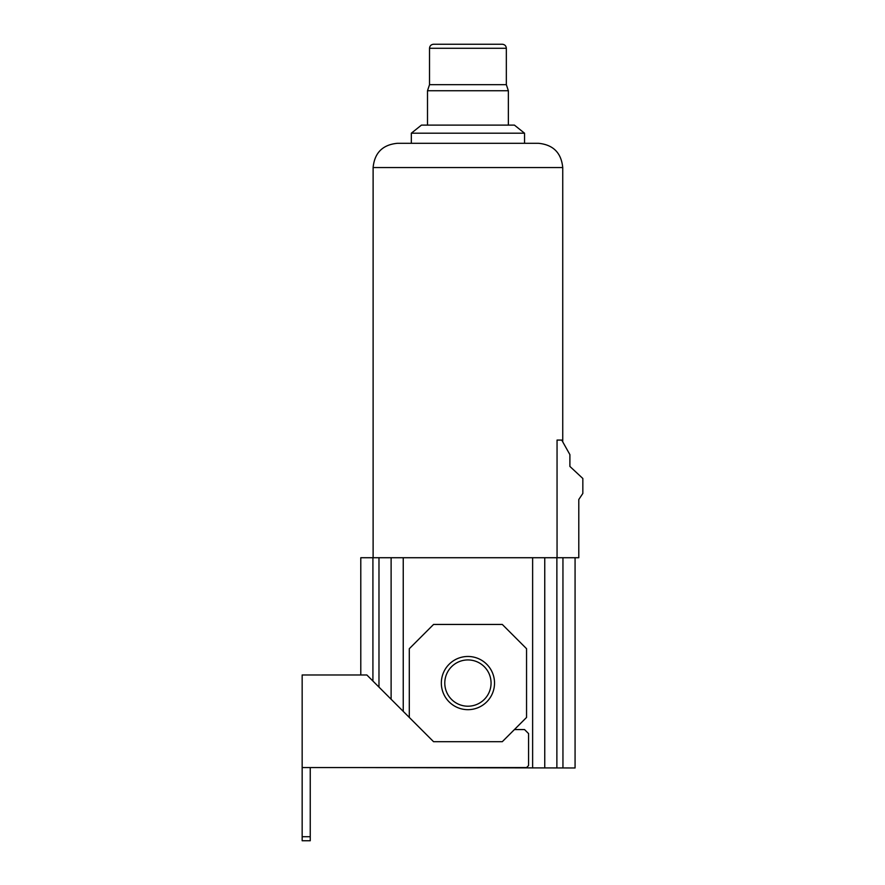 <?xml version="1.0" encoding="UTF-8"?>
<svg xmlns="http://www.w3.org/2000/svg" width="885" height="885" viewBox="0 0 885 885"><rect width="100%" height="100%" fill="white"/><g stroke="black" fill="none" stroke-linecap="round" stroke-linejoin="round"><path stroke-width="1.33" d="M378.979 687.114L378.979 557.727L360.792 557.727L360.792 674.978M562.948 767.97L562.948 557.727L575.073 557.727L575.073 767.97L360.792 767.572M378.979 557.727L562.948 557.727M409.301 717.436L433.562 741.696L502.293 741.696L526.553 717.436L526.553 648.705L502.293 624.445L433.562 624.445L409.301 648.705L409.301 717.436L366.855 674.978L302.161 674.978L302.161 767.572L526.553 767.572L528.577 765.547L528.577 733.61L524.539 729.561L514.428 729.561M310.248 767.572L310.248 840.75L302.161 840.75L302.161 767.572M391.115 699.239L391.115 557.727M544.751 767.97L544.751 557.727M441.338 683.065A26.594 26.594 0 0 0 467.933 709.67A26.594 26.594 0 0 0 494.527 683.065A26.594 26.594 0 0 0 467.933 656.471A26.594 26.594 0 0 0 441.338 683.065M491.064 683.065A23.132 23.132 0 0 0 467.933 659.933A23.132 23.132 0 0 0 444.79 683.065A23.132 23.132 0 0 0 467.933 706.208A23.132 23.132 0 0 0 491.064 683.065M575.073 557.727L578.79 557.727L578.79 499.505L582.839 493.443L582.839 478.486L569.896 466.428L569.896 454.624L561.732 440.077L557.052 440.077L557.052 557.727M373.116 167.564L562.738 167.564C561.3 152.828 553.213 144.742 538.489 143.304L397.376 143.304C382.641 144.742 374.554 152.828 373.116 167.564L373.116 557.727M562.738 167.564L562.738 441.88M411.326 143.304L524.539 143.304L524.539 133.204L411.326 133.204L411.326 143.304M411.326 133.204L421.437 125.117L514.428 125.117L524.539 133.204M429.524 48.288L506.342 48.288C506.098 45.843 504.749 44.493 502.293 44.25L433.562 44.25C431.117 44.493 429.767 45.843 429.524 48.288L429.524 84.683L427.499 90.746L427.499 125.117M427.499 90.746L508.366 90.746L508.366 125.117M429.524 84.683L506.342 84.683L508.366 90.746M506.342 48.288L506.342 84.683M372.917 681.041L372.917 557.727M403.239 711.374L403.239 557.727M532.626 767.97L532.626 557.727M556.875 767.97L556.875 557.727M310.248 836.712L302.161 836.712"/></g></svg>
